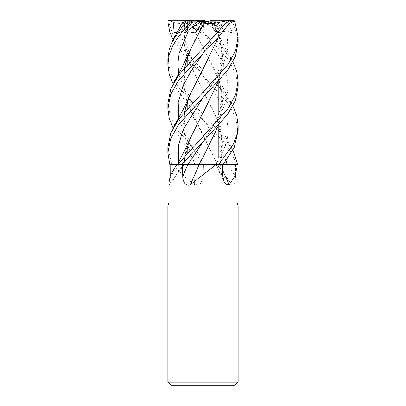 <?xml version="1.0" encoding="UTF-8"?>
<svg xmlns="http://www.w3.org/2000/svg" width="406" height="406" viewBox="0 0 406 406"><rect width="100%" height="100%" fill="white"/><g stroke="black" fill="none" stroke-linecap="round" stroke-linejoin="round"><path stroke-width="0.3" stroke-dasharray="2.03 1.52" d="M238.134 130.696L235.475 116.953L227.822 103.129L202.802 75.328L217.743 97.577L226.944 119.831L228.162 130.955L226.888 142.08L217.53 164.354L223.214 164.354L216.185 164.328L223.224 164.354L219.996 164.354L222.529 146.185L219.788 127.433L212.49 108.935L202.858 90.858L216.662 118.146L222.412 141.237L222.285 152.778L220.082 164.323L223.244 164.328L220.072 164.354M184.715 67.452L183.578 83.788L186.679 100.48L193.576 117.537L202.858 134.97L217.388 164.323L237.743 164.354L181.939 164.354M167.866 103.413L170.408 116.816L177.803 130.443L203 158.619L208.765 164.354L217.454 164.323L203.523 164.354L185.841 145.911L173.108 128.098M203.553 164.354L194.652 164.354M237.079 203L168.921 203M184.715 111.559L183.466 124.759L184.974 138.116L194.9 164.354L188.592 164.354L194.763 164.354A594.587 209.4 74.1 0 1 194.57 184.628L200.112 183.979L203 178.716L203.538 164.354L210.618 164.354L230.598 182.862L231.801 184.628C234.521 187.202 235.576 180.853 235.5 176.24L235.576 164.354L236.947 164.354L220.098 164.354A594.587 483.982 -63.8 0 0 222.691 170.363M238.134 205.898L167.866 205.898M238.134 382.188L167.866 382.188M238.134 42.386L237.185 34.266L232.405 22.056L230.222 20.325L228.076 22.35L232.592 32.967L226.974 31.683L222.458 31.358L219.093 33.089L215.677 24.05L207.669 21.706L213.571 23.193L209.922 21.706L199.239 21.706L203 26.065L199.239 21.706L203.147 21.706L197.362 21.706L195.088 23.193L199.453 31.074L203.68 26.821L203 26.065L203.685 26.821L203.147 21.706M230.222 20.325L215.774 20.3L218.235 26.821L216.555 31.074L213.571 23.193L216.555 31.074L218.235 26.821L216.444 21.706L204.771 21.706L219.093 33.089M218.809 21.706L217.449 23.193L212.911 21.706L216.444 21.706M220.062 24.05L217.449 23.193L214.926 31.074L211.734 26.821L215.068 21.706L204.558 21.706L217.159 33.089L220.062 24.05L221.747 23.766L218.164 37.809M203 22.903L208.1 21.706L215.068 21.706M234.622 385.7L171.378 385.7M220.098 164.354L210.618 164.354M220.219 164.354L216.185 164.328C218.738 159.309 220.504 153.199 221.493 145.987C222.158 140.024 221.59 133.838 219.788 127.433M231.801 184.628A594.587 444.286 67.3 0 1 217.342 164.354L235.576 164.354M217.342 164.354L203.396 164.354A592.968 208.826 74.1 0 1 203.294 176.24M227.03 164.354L217.352 164.354M173.763 164.354L188.592 164.354L173.763 164.354C178.853 171.459 185.791 178.214 194.57 184.628M194.763 164.354L203.396 164.354M178.889 118.922L187.861 141.283L203.32 164.354L208.765 164.354M168.921 182.832L168.987 184.628A594.587 573.703 -12.5 0 0 183.568 164.354L194.865 164.354M168.987 184.628L169.373 185.121L170.693 174.697M203.142 112.873L193.459 131.062L186.212 149.464L185.004 154.711L184.263 164.354L177.65 164.354M199.107 164.354L196.976 164.323M187.191 146.449L194.9 164.323L171.85 164.354M177.97 164.339L183.507 164.354M186.212 149.464L183.598 164.323L184.212 164.323L183.593 164.354M189.338 140.268L183.507 164.323L178.599 164.354M177.422 164.339L183.573 164.323L177.422 164.339M187.191 102.322L217.464 164.354A592.968 482.663 -63.8 0 0 222.792 176.24M202.538 21.706L199.453 31.074L195.083 23.193C191.647 22.528 189.277 21.579 187.978 20.351M190.343 21.706L187.536 23.193L192.596 21.706L190.343 21.706L197.017 21.706M177.275 32.191L182.639 31.353L184.304 33.089L184.618 24.05L187.536 23.193L187.252 31.074L188.186 26.821L187.232 21.706L200.945 21.706L187.252 31.074L187.536 23.193L193.794 20.3L198.113 20.336M197.362 21.706L187.232 21.706M190.074 21.706L195.088 23.193L193.774 24.05L191.053 23.766L216.662 74.014L220.818 87.011L222.584 100.013L221.681 113.01L218.271 126.007M232.592 32.967L206.284 21.706M204.771 21.706L209.922 21.706M230.278 20.325L225.213 23.893L219.961 32.967L204.883 21.706M204.558 21.706L212.911 21.706M187.191 20.574L188.186 26.821L199.803 21.706M200.945 21.706L192.596 21.706M178.584 31.049L188.186 26.821L187.252 31.074L184.304 33.089C184.182 38.94 186.547 46.979 191.409 57.216C194.022 62.377 197.823 68.411 202.802 75.323L185.623 57.353L173.108 39.778M238.134 86.615L235.693 73.415L228.441 59.799L202.797 31.201L204.325 32.967L203.685 26.821L199.453 31.074L198.788 33.089L193.774 24.05M167.866 59.2L170.307 72.435L177.691 86.199L203 114.385L219.798 131.899L232.892 150.134M236.571 164.354L231.653 153.189L223.782 141.973L185.786 101.708L173.108 83.951M187.932 20.3L169.967 20.3L168.967 20.818L168.561 22.056L172.9 34.165L180.726 46.122L203 70.314L218.809 86.706M221.143 89.376L232.892 106.062M202.797 31.201L193.799 22.056L192.551 20.325L197.26 24.578L202.797 31.201M213.982 23.756L208.887 23.335L198.554 20.818L198.965 22.056L220.113 43.955L232.892 61.829M199.102 164.323L202.98 157.391M184.644 23.756L181.974 23.406M184.522 23.792L183.583 40.925L187.166 58.058M187.191 58.134L202.858 90.858L186.78 56.657L183.608 40.062L184.618 24.05M221.722 23.756L229.334 23.655M221.828 23.792L218.271 37.692M184.608 111.68L183.568 129.027L187.166 146.373M167.866 147.515L171.819 164.354M203.046 68.969L193.464 86.965L186.06 105.941M219.961 32.967L216.418 31.389L217.159 33.089M204.325 32.967L203.142 31.683L198.788 33.089M218.164 126.124L222.483 104.646L219.783 83.26C221.554 89.893 222.148 95.826 221.569 101.048C220.818 107.697 219.23 113.619 216.799 118.821C214.317 124.51 211.851 128.469 210.43 130.757L203.198 141.613L220.839 114.127L226.264 100.383L228.162 86.645L226.254 72.902L220.864 59.164L203.142 31.683M219.078 80.885L202.858 46.67L191.008 23.792C181.599 24.162 174.169 23.137 168.723 20.706M215.677 24.05L214.003 23.766L219.078 36.799M226.974 31.683L227.842 48.106L223.371 64.534L214.525 80.956L203.198 97.379C205.583 94.273 208.633 89.624 212.338 83.438C215.819 77.48 218.377 71.537 220.011 65.62C222.412 56.404 222.341 47.568 219.788 39.118L222.488 60.225L218.164 81.921M214.063 23.792L216.662 29.851L220.839 42.838L222.579 55.825L221.696 68.812L218.271 81.799M227.025 164.334L237.728 164.354M203.127 24.583L193.479 42.706L186.11 61.529M184.613 67.569L183.568 84.91L187.161 102.246M198.082 20.3L188.242 20.3M230.045 20.3L215.809 20.3L211.734 26.821L214.926 31.074L217.449 23.193L218.809 21.767L218.002 20.3L215.774 20.3M232.536 20.3L229.963 20.3M202.893 20.3L197.341 20.3L198.554 20.818M203 164.318L218.809 164.318L203 164.318M192.551 20.325L197.341 20.3M212.379 20.3L215.809 20.3M169.967 20.3L169.622 20.3M227.045 164.354A592.968 443.078 67.3 0 0 235.5 176.24M179.198 164.354A592.968 572.135 -12.5 0 1 170.677 176.24M178.686 162.07L179.168 164.354M198.965 22.056L193.799 22.056M234.947 22.056L232.405 22.056M179.112 31.683L188.161 53.506L202.802 75.323C195.357 65.138 190.201 55.982 187.333 47.872C185.359 41.813 184.349 36.865 184.304 33.028M217.677 31.683L203.203 53.303M202.802 163.643L196.479 154.326L191.561 145.825L187.465 136.543L185.116 128.047L184.248 119.029L184.862 111.391M178.889 74.765L187.907 97.13L216.748 140.116L226.117 160.73M168.561 22.056L167.906 22.056M218.809 164.318L234.607 164.344L218.809 164.318L218.809 157.878L218.809 164.318M218.809 21.767L218.809 81.19L218.809 21.767M218.809 113.644L218.809 125.408L218.809 113.644M216.083 164.354L224.071 182.086M217.418 164.354L230.598 182.862M174.859 167.698L174.61 168.059M184.329 164.354L169.373 185.121M216.662 162.329L217.499 164.323M187.191 28.821L187.191 57.982L187.191 28.821M187.191 64.584L187.191 102.165L187.191 64.584M187.191 108.778L187.191 146.297L187.191 108.778M187.191 152.884L187.191 164.318L184.212 164.323L187.191 164.318L187.191 152.884M173.753 38.6L173.519 39.027M232.486 149.372L224.99 135.634C222.371 130.95 219.6 125.124 216.662 118.146M216.418 31.389C213.17 38.321 208.765 45.624 203.203 53.298M232.481 105.291L225.437 92.335L216.662 74.014M232.486 61.067L224.985 47.329C222.057 41.991 219.286 36.164 216.662 29.851M202.802 119.501L196.118 109.62L191.267 101.109L187.262 91.832L185.014 83.331L184.253 74.303L184.862 67.279"/><path stroke-width="0.61" d="M232.892 106.062L236.789 115.669L238.134 125.5L236.845 134.995L233.039 144.648L218.707 164.354L199.102 164.323L218.677 164.354L216.362 164.354L190.409 184.628C185.669 187.202 182.507 180.853 182.73 176.24L182.538 164.354M232.892 150.134L237.743 164.354L223.244 164.328L237.728 164.354L236.947 164.354L237.079 166.907L234.967 175.899L229.228 184.628L226.426 184.903L224.071 182.086L222.792 176.24L222.595 164.354M170.693 174.697L170.759 164.354L177.31 164.354L174.61 168.054L170.322 175.575L168.921 182.832L168.921 203L237.079 203L238.134 205.898L238.134 382.188L167.866 382.188L171.378 385.7L234.622 385.7L238.134 382.188M168.921 203L167.866 205.898L238.134 205.898M222.691 170.363A594.587 483.982 -63.8 0 0 229.228 184.628M218.707 164.354L236.947 164.354M177.31 164.354L177.65 164.354M170.748 164.354L177.422 164.339L169.769 164.354L167.866 152.788L170.621 138.822L178.351 124.977L227.847 70.055L235.531 56.053L238.134 42.386L238.134 37.19L235.592 50.638L228.268 64.133L178.467 119.511L170.667 133.381L167.866 147.515L167.866 152.788M199.224 164.354A594.587 145.17 -74.7 0 1 190.409 184.628M202.98 157.391L199.087 164.354L216.362 164.354M218.271 81.799L189.338 140.268L185.375 149.119L177.417 164.349L199.29 164.354M196.976 164.323L199.168 164.323M173.108 83.951L169.236 74.349L167.866 64.488L169.084 55.246L172.55 46.127L178.249 36.809L190.515 22.056L192.632 20.325L191.104 23.741L183.893 32.967L188.095 31.683L195.662 33.089L201.356 23.193L203 22.903L201.356 23.193L196.814 31.074L193.165 26.821L197.017 21.706L202.193 21.706L196.814 31.074L202.208 21.706L208.1 21.706M207.669 21.706L202.893 20.3L198.143 20.3L193.165 26.821L200.879 21.706M198.113 20.336L199.239 21.706M183.893 32.967L193.165 26.821L196.814 31.074L195.662 33.089M187.978 20.351L187.191 20.3L187.191 20.574M218.809 86.706L221.143 89.376M223.224 164.354L234.15 147.596L238.134 130.696L238.134 125.5M203 53.506L215.55 40.605L230.375 22.056L230.278 20.325L226.913 20.3L226.776 22.056L178.772 74.927L170.748 89.102L167.866 103.413L167.866 108.676L170.606 94.649L178.132 81.063L203 53.506M181.929 164.354L203.203 141.608L227.928 114.015L235.5 100.262L238.134 86.615L238.134 81.286L235.622 94.639L228.289 108.306L177.97 164.339M232.892 61.829L236.744 71.436L238.134 81.286M229.334 23.655L234.282 20.818L234.947 22.056L238.134 37.19M181.974 23.406L186.415 20.818L172.651 40.656L169.089 49.968L167.866 59.2L167.866 64.488M169.317 20.325L173.23 22.345L174.23 32.967L177.275 32.191M173.108 39.778L169.85 32.236L167.906 22.056C167.845 21.163 168.383 20.579 169.515 20.305M218.271 37.692L203.147 68.787L189.333 96.044L184.608 111.68M218.164 37.809L203.046 68.969M186.212 105.382L184.715 111.559M173.108 128.098L169.206 118.385L167.866 108.676M218.271 126.007L203.147 157.086L218.164 126.124M219.783 83.26L219.078 80.885M219.078 36.799L219.788 39.118M218.164 81.921L203.142 112.873M200.868 24.05L203.584 23.766L203.127 24.583M186.212 61.159L184.715 67.452M203.589 23.756L214.459 23.335L226.781 20.818M203.573 23.792L189.343 51.963L184.613 67.569M192.632 20.325L188.242 20.3L186.415 20.818M218.002 20.3L232.536 20.3L234.282 20.818M192.748 20.3L198.143 20.3M203 22.903L212.379 20.3L226.913 20.3M192.622 20.3L193.794 20.3M174.23 32.967L178.584 31.049M169.622 20.3L187.191 20.3M187.892 164.354A592.968 144.775 -74.7 0 1 182.73 176.24M203.198 141.613L187.953 164.354M226.776 22.056L230.375 22.056M203.198 53.303L191.85 69.71L182.888 86.113L178.229 102.52L178.889 118.922M203.198 97.379L183.096 129.727L178.33 145.901L178.686 162.07M188.095 31.683L179.147 53.227L177.838 63.996L178.889 74.765M226.117 160.73L227.025 164.334M185.75 22.056L190.515 22.056M237.079 166.907L237.079 203M218.809 81.19L218.809 113.644L218.809 81.19M218.809 125.408L218.809 157.878L218.809 125.408M177.178 164.354L174.61 168.059M187.191 57.982L187.191 64.584L187.191 57.982M187.191 102.165L187.191 108.778L187.191 102.165M187.191 146.297L187.191 152.884L187.191 146.297M167.866 205.898L167.866 382.188M183.334 20.818L173.519 39.027M189.333 96.044C186.689 102.378 184.557 106.996 182.933 109.904L173.519 127.342M184.862 111.391L186.06 105.941M186.11 61.529L184.862 67.279M189.343 51.963L181.167 69.167L173.519 83.174"/></g></svg>
